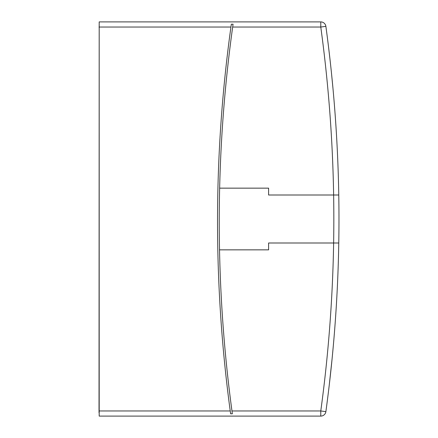 <?xml version="1.0" encoding="UTF-8"?>
<svg xmlns="http://www.w3.org/2000/svg" width="438" height="438" viewBox="0 0 438 438"><rect width="100%" height="100%" fill="white"/><g stroke="black" fill="none" stroke-linecap="round" stroke-linejoin="round"><path stroke-width="0.66" d="M219.641 188.148A1416.656 1416.656 0 0 0 231.965 410.959L232.348 413.8L230.618 413.8L230.235 410.959A1418.37 1418.37 0 0 1 230.935 27.041L231.335 24.2L233.065 24.2L232.666 27.041A1416.656 1416.656 0 0 0 219.641 188.148L268.603 188.148L268.603 195.003L338.771 195.003A1423.511 1423.511 0 0 1 325.877 411.654A5.141 5.141 0 0 1 320.78 416.1L99.196 416.1L99.196 21.9L320.78 21.9A5.141 5.141 0 0 1 325.877 26.346A1423.511 1423.511 0 0 1 338.771 242.997L268.603 242.997L268.603 249.852L219.531 249.852M330.597 64.808L329.704 56.798M329.557 55.522L329.256 52.938M330.033 59.699L328.555 47.096M328.631 47.709L329.655 56.365M332.354 356.094L333.11 348.051M330.783 66.527L331.287 71.241M331.845 76.71L332.196 80.274M332.25 80.795L332.562 84.025M332.562 84.063L332.677 85.246M332.688 85.35L332.535 83.735M332.212 80.411L331.796 76.223M331.44 72.752L330.991 68.459M330.641 65.18L330.088 60.181M332.546 83.888L332.212 80.428M331.506 73.376L332.979 88.514M333.011 88.865L332.765 86.171M332.223 357.452L333.428 344.558M333.438 344.416L333.674 341.733M333.707 341.372L333.887 339.215M333.98 338.12L333.115 348.035M233.043 24.336A1416.656 1416.656 0 0 0 232.666 27.041L320.78 27.041L325.877 26.346A1423.511 1423.511 0 0 1 338.771 195.003L333.63 195.003A1418.37 1418.37 0 0 0 320.78 27.041L320.78 21.9A5.141 5.141 0 0 1 325.877 26.346M99.026 412.673L99.196 25.327M330.077 377.89L329.945 379.084M329.825 380.146L329.858 379.834M332.02 359.543L331.67 362.998M331.101 368.528L329.902 379.461M329.732 380.967L330.761 371.692M331.248 367.121L331.5 364.662M330.175 377.025L330.46 374.435M331.385 365.807L331.769 362.056M332.765 351.829L332.239 357.277M332.135 358.388L329.25 385.09M338.771 242.997L335.946 242.997M231.965 410.959L320.78 410.959A1418.37 1418.37 0 0 0 333.63 195.003M320.78 410.959L325.877 411.654A5.141 5.141 0 0 1 320.78 416.1L320.78 410.959M99.026 410.959L230.235 410.959M230.935 27.041L99.026 27.041"/></g></svg>
